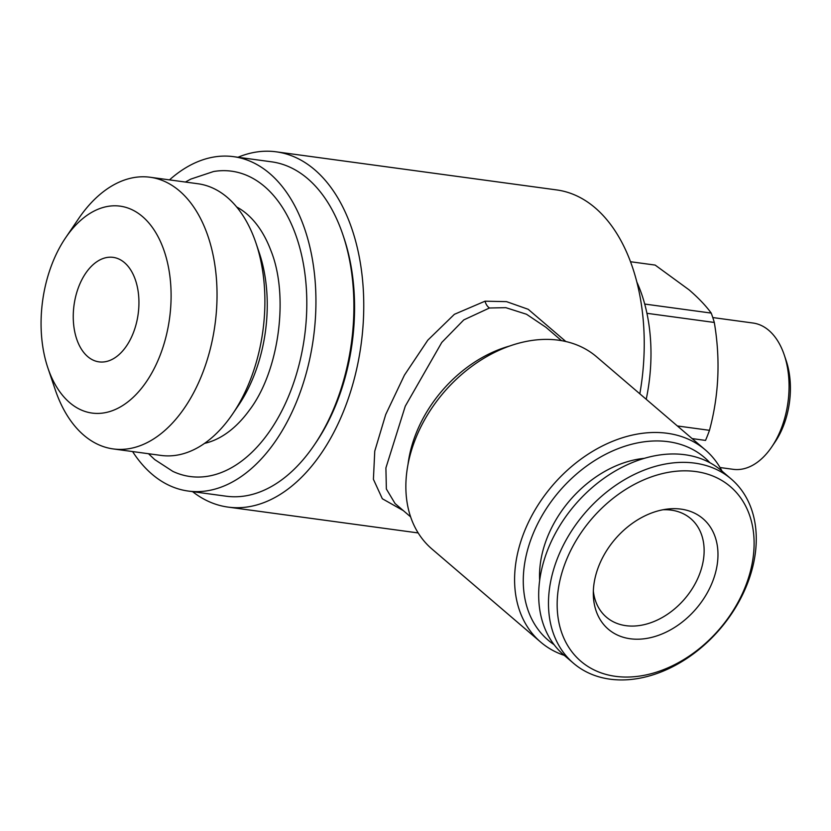 <?xml version="1.0" encoding="UTF-8"?>
<svg xmlns="http://www.w3.org/2000/svg" width="831" height="831" viewBox="0 0 831 831"><rect width="100%" height="100%" fill="white"/><g stroke="black" fill="none" stroke-linecap="round" stroke-linejoin="round"><path stroke-width="1.25" d="M646.217 399.285A137.614 84.461 -82.3 0 0 636.92 282.208M630.542 261.734L655.15 265.079L689.138 289.894C698.57 298.069 705.935 305.808 711.222 313.09L644.711 304.053M646.933 313.308L714.307 322.459A118.636 72.806 -82.3 0 0 711.222 313.09M714.307 322.459C720.539 359.314 718.929 395.276 709.477 430.323L677.369 425.96M692.119 438.591L705.529 440.409A118.636 72.806 -82.3 0 0 709.477 430.323M403.305 510.598L382.333 498.745L373.41 479.3L374.76 451.119L385.719 414.524L404.427 375.145L427.809 340.17L454.38 314.315L485.024 301.196L506.495 301.632L528.204 309.298L565.838 341.52M237.988 157.267A179.267 110.024 97.7 0 1 276.245 151.824A179.267 110.024 97.7 0 1 314.7 169.753A179.267 110.024 97.7 0 1 354.681 377.295A179.267 110.024 97.7 0 1 227.974 507.087A179.267 110.024 97.7 0 1 192.553 491.63M639.828 393.821A179.267 110.024 -82.3 0 0 595.183 207.864A179.267 110.024 -82.3 0 0 556.739 189.935L276.245 151.824M705.301 449.872L596.585 356.79A126.541 92.885 130.6 0 0 558.463 340.18A126.541 92.885 130.6 0 0 427.383 415.053A126.541 92.885 130.6 0 0 431.975 549.031L540.701 642.114A126.541 92.885 -49.4 0 1 536.109 508.146A126.541 92.885 -49.4 0 1 667.179 433.273A126.541 92.885 -49.4 0 1 705.301 449.872A126.541 92.885 -49.4 0 1 722.025 471.135M561.527 340.658L545.946 327.31L526.522 314.263L505.83 307.667L489.449 308L463.781 319.914L441.791 342.424L405.268 406.182L385.906 467.926L386.363 488.992L395.068 503.544M554.1 644.679A120.215 88.242 -49.4 0 1 541.158 517.214A120.215 88.242 -49.4 0 1 668.228 441.697A120.215 88.242 -49.4 0 1 709.892 462.722M132.586 451.555A168.724 103.553 -82.3 0 0 151.959 474.158A168.724 103.553 -82.3 0 0 188.149 491.038L226.094 496.19A168.724 103.553 -82.3 0 0 314.284 445.011A168.724 103.553 -82.3 0 0 342.871 234.685A168.724 103.553 -82.3 0 0 307.719 178.696A168.724 103.553 -82.3 0 0 271.529 161.816L233.584 156.664A168.724 103.553 -82.3 0 0 169.503 179.88M188.149 491.038A168.724 103.553 -82.3 0 0 307.397 368.881A168.724 103.553 -82.3 0 0 269.763 173.544A168.724 103.553 -82.3 0 0 233.584 156.664M342.871 234.685L343.816 237.489A164.507 100.967 97.7 0 1 315.946 442.559L314.284 445.011M720.03 467.531L733.15 469.318A73.814 45.3 -82.3 0 0 771.739 446.922A73.814 45.3 -82.3 0 0 784.235 354.899A73.814 45.3 -82.3 0 0 768.862 330.416A73.814 45.3 -82.3 0 0 753.031 323.03L712.79 317.556M771.739 446.922L775.063 442.019A65.379 40.127 -82.3 0 0 786.136 360.519L784.235 354.899M148.479 453.716L154.701 459.574L172.806 471.364A154.057 94.557 -82.3 0 0 295.015 378.77A154.057 94.557 -82.3 0 0 264.653 186.601A154.057 94.557 -82.3 0 0 213.546 171.529L190.818 179.091L185.396 182.041M236.658 206.971A122.323 75.081 97.7 0 1 246.828 213.962A122.323 75.081 97.7 0 1 270.875 250.526C289.354 295.929 279.06 371.706 249.134 410.535A122.323 75.081 97.7 0 1 204.54 443.37M69.648 402.609A104.394 64.07 -82.3 0 0 159.947 355.72A104.394 64.07 -82.3 0 0 142.537 216.611A104.394 64.07 -82.3 0 0 65.576 237.832A104.394 64.07 -82.3 0 0 47.897 367.977A104.394 64.07 -82.3 0 0 69.648 402.609M65.576 237.832L78.467 218.833A137.084 84.139 97.7 0 1 150.12 177.252A137.084 84.139 97.7 0 1 179.527 190.964A137.084 84.139 97.7 0 1 210.098 349.674A137.084 84.139 97.7 0 1 113.203 448.927A137.084 84.139 97.7 0 1 83.806 435.215A137.084 84.139 97.7 0 1 55.241 389.729L47.897 367.977M113.203 448.927L161.058 455.43A137.084 84.139 -82.3 0 0 232.711 413.838A137.084 84.139 -82.3 0 0 255.938 242.953A137.084 84.139 -82.3 0 0 227.372 197.466A137.084 84.139 -82.3 0 0 197.975 183.755L150.12 177.252M232.711 413.838L238.539 405.258A122.323 75.081 -82.3 0 0 259.251 252.769L255.938 242.953M138.341 292.865A52.727 32.357 -82.3 0 0 113.193 257.371A52.727 32.357 -82.3 0 0 73.845 326.354A52.727 32.357 -82.3 0 0 98.993 361.859A52.727 32.357 -82.3 0 0 138.341 292.865M615.511 676.341A114.938 84.367 -49.4 0 1 565.714 561.725A114.938 84.367 -49.4 0 1 695.765 471.551A114.938 84.367 -49.4 0 1 745.552 586.167A114.938 84.367 -49.4 0 1 615.511 676.341M610.037 679.176A121.274 89.021 -49.4 0 1 573.504 663.263A121.274 89.021 -49.4 0 1 569.1 534.873A121.274 89.021 -49.4 0 1 694.706 463.116A121.274 89.021 -49.4 0 1 731.249 479.03A121.274 89.021 -49.4 0 1 735.643 607.43A121.274 89.021 -49.4 0 1 610.037 679.176M573.504 663.263L563.709 654.88A121.274 89.021 -49.4 0 1 559.305 526.49A121.274 89.021 -49.4 0 1 684.921 454.734A121.274 89.021 -49.4 0 1 721.453 470.647L731.249 479.03M662.982 509.756A64.849 47.606 -49.4 0 1 671.209 510.12A64.849 47.606 -49.4 0 1 690.748 518.627A64.849 47.606 -49.4 0 1 693.106 587.288A64.849 47.606 -49.4 0 1 625.93 625.67A64.849 47.606 -49.4 0 1 606.391 617.153A64.849 47.606 -49.4 0 1 593.344 591.09M681.036 509.123A72.764 53.413 -49.4 0 1 712.562 581.679A72.764 53.413 -49.4 0 1 630.23 638.759A72.764 53.413 -49.4 0 1 593.344 595.453A72.764 53.413 -49.4 0 1 667.293 509.081A72.764 53.413 -49.4 0 1 681.036 509.123M644.243 458.348A101.237 74.312 130.6 0 0 539.672 580.485M564.28 655.368A126.541 92.885 -49.4 0 1 540.701 642.114M407.979 464.674A115.997 85.146 -49.4 0 1 509.538 346.06M485.024 301.196A10.543 6.949 -99.8 0 0 489.449 308M227.974 507.087L418.19 532.941M410.639 516.872L395.057 503.534"/></g></svg>
